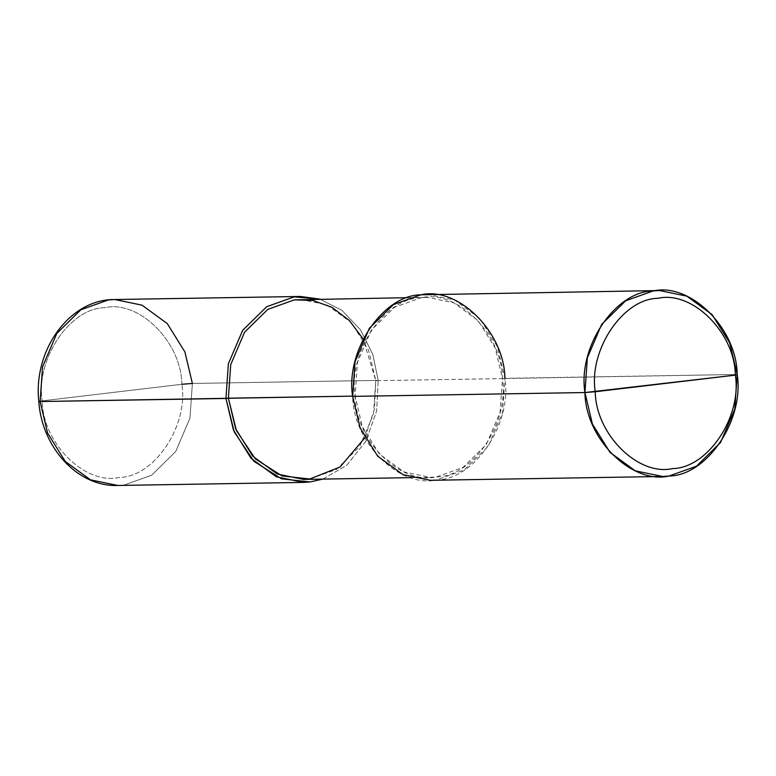 <?xml version="1.0" encoding="UTF-8"?>
<svg xmlns="http://www.w3.org/2000/svg" width="776" height="776" viewBox="0 0 776 776"><rect width="100%" height="100%" fill="white"/><g stroke="black" fill="none" stroke-linecap="round" stroke-linejoin="round"><path stroke-width="0.58" stroke-dasharray="3.88 2.91" d="M181.856 384.275L42.205 400.862C42.68 443.222 85.088 485.339 119.31 477.444C154.181 477.133 188.578 425.898 181.856 384.275C188.578 425.898 154.181 477.133 119.31 477.444C85.088 485.339 42.68 443.222 42.205 400.862C38.577 401.308 37.878 401.531 40.119 401.541C37.878 401.531 38.577 401.308 42.205 400.862L181.856 384.275C181.38 341.915 138.972 299.798 104.75 307.694C69.879 307.994 35.483 359.24 42.205 400.862C35.483 359.24 69.879 307.994 104.75 307.694C138.972 299.798 181.38 341.915 181.856 384.275L192.38 383.46L189.955 418.157L175.696 451.545L151.65 475.213L124.189 485.039L117.787 485.466L124.189 485.039L151.65 475.213L175.696 451.545L189.955 418.157L192.38 383.46L378.213 380.395L192.38 383.46L184.911 351.955L167.286 323.602L141.998 305.143L114.712 299.526M322.767 479.112L346.63 465.387L365.884 441.292L376.661 410.95L378.213 380.395L376.661 410.95L365.884 441.292L346.63 465.387L322.767 479.112M364.798 437.848L374.449 409.282L375.778 380.676L378.213 380.395L372.81 354.438L360.462 329.751L341.906 310.342L319.799 299.119L341.906 310.342L360.462 329.751L372.81 354.438L378.213 380.395L375.778 380.676L373.431 414.268L359.618 446.588L336.347 469.499L309.76 479.005L303.571 479.423M300.593 299.439L326.997 304.871L351.48 322.738L368.551 350.18L375.778 380.676L502.479 378.591L495.253 348.084L478.181 320.643L453.698 302.776L427.295 297.344L421.106 297.761L394.518 307.267L371.238 330.188L357.435 362.499L355.088 396.09L352.653 396.381C353.177 442.562 399.407 488.482 436.713 479.878C474.737 479.539 512.238 423.677 504.914 378.3L502.479 378.591C509.57 422.513 473.263 476.59 436.461 476.91C400.348 485.252 355.592 440.797 355.088 396.09L352.634 396.129L355.088 396.09L362.314 426.587L379.386 454.028L403.86 471.895L430.273 477.337L436.461 476.91L463.049 467.404L486.319 444.493L500.132 412.172L502.479 378.591L375.778 380.676L363.158 338.966M352.653 396.381L355.088 396.09C347.997 352.159 384.295 298.081 421.106 297.761C457.219 289.429 501.975 333.874 502.479 378.591L737.2 374.459L504.914 378.3L502.489 412.997L488.22 446.384L464.184 470.052L436.713 479.878L430.321 480.305M427.246 294.366L454.523 299.982L479.82 318.441L497.445 346.794L504.914 378.3M411.067 477.647L430.273 477.337M408.089 297.664L427.295 297.344"/><path stroke-width="1.16" d="M595.25 391.744C588.509 349.995 623.012 298.605 657.99 298.294C692.318 290.379 734.853 332.623 735.338 375.118L595.25 391.744C595.735 434.24 638.27 476.483 672.588 468.568C707.567 468.258 742.079 416.867 735.338 375.118L737.2 374.459C744.533 419.845 707.023 475.707 668.999 476.037C631.693 484.651 585.463 438.731 584.939 392.54L592.408 424.045L610.033 452.398L635.331 470.857L662.607 476.474L668.999 476.037L696.47 466.221L720.516 442.543L734.775 409.165L737.2 374.459L729.731 342.953L712.106 314.61L686.818 296.141L659.532 290.534L653.14 290.961L625.669 300.787L601.623 324.455L587.364 357.843L584.939 392.54L735.338 375.118C742.079 416.867 707.567 468.258 672.588 468.568C638.27 476.483 595.735 434.24 595.25 391.744L584.939 392.54L352.653 396.381L584.939 392.54C577.616 347.163 615.116 291.301 653.14 290.961C690.446 282.357 736.676 328.277 737.2 374.459L735.338 375.118C734.853 332.623 692.318 290.379 657.99 298.294C623.012 298.605 588.509 349.995 595.25 391.744M181.856 384.275L192.38 383.46L184.911 351.955L167.286 323.602L141.998 305.143L114.712 299.526L108.32 299.963L80.849 309.779L56.813 333.457L42.544 366.835L40.119 401.541L38.8 401.444L40.119 401.541L47.588 433.047L65.213 461.39L90.511 479.859L117.787 485.466L90.511 479.859L65.213 461.39L47.588 433.047L40.119 401.541L225.952 398.466L233.421 429.972L251.046 458.325L276.334 476.784L303.62 482.4L310.012 481.964L322.767 479.112L310.012 481.964L281.436 478.802L253.859 461.254L234.216 431.892L225.952 398.466L228.386 398.175L236.389 430.535L255.401 458.955L282.095 475.94L309.76 479.005L340.092 466.987L364.798 437.848M411.067 477.647L303.571 479.423L277.158 473.99L252.685 456.123L235.613 428.682L228.386 398.175L352.634 396.129L40.119 401.541L42.544 366.835L56.813 333.457L80.849 309.779L108.32 299.963L114.712 299.526C70.015 298.925 33.087 349.83 38.8 401.444C41.855 447.762 77.939 487.076 117.787 485.466L303.62 482.4M662.607 476.474L430.321 480.305L403.035 474.699L377.747 456.23L360.122 427.886L352.653 396.381L355.078 361.674L369.337 328.296L393.384 304.619L420.854 294.802L659.532 290.534M319.799 299.119L300.545 296.461L294.143 296.888L266.682 306.714L242.636 330.382L228.377 363.769L225.952 398.466L228.377 363.769L242.636 330.382L266.682 306.714L294.143 296.888L319.799 299.119M363.158 338.966L349.336 320.478L331.866 307.257L312.844 300.467L294.405 299.856L267.817 309.362L244.537 332.274L230.734 364.594L228.386 398.175L230.734 364.594L244.537 332.274L267.817 309.362L294.405 299.856L408.089 297.664M504.914 378.3C504.39 332.109 458.16 286.189 420.854 294.802C382.83 295.132 345.32 350.995 352.653 396.381M114.712 299.526L300.545 296.461"/></g></svg>
